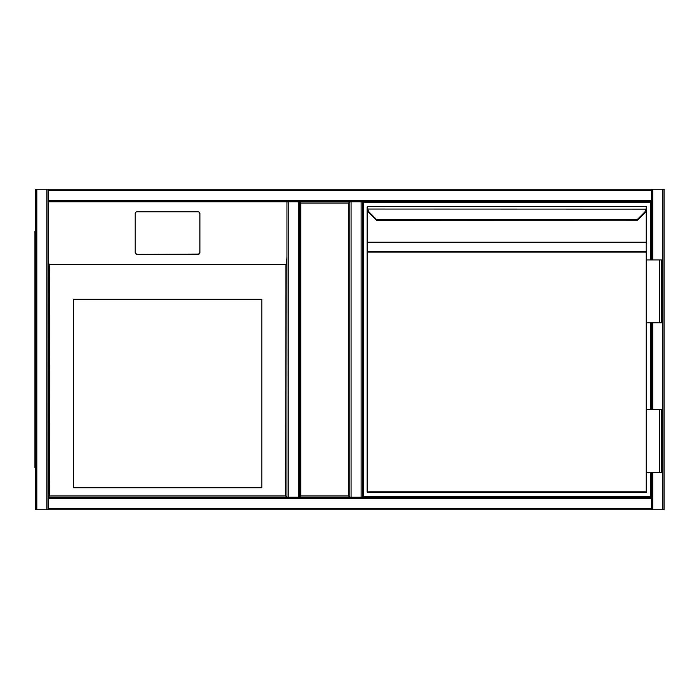 <?xml version="1.0" encoding="UTF-8"?>
<svg xmlns="http://www.w3.org/2000/svg" width="699" height="699" viewBox="0 0 699 699"><rect width="100%" height="100%" fill="white"/><g stroke="black" fill="none" stroke-linecap="round" stroke-linejoin="round"><path stroke-width="1.05" d="M664.05 190.495L664.05 508.505M288.224 189.237L664.05 189.237L664.05 509.763L48.144 509.763L48.144 508.505L651.477 508.505L651.477 509.763L288.224 509.763M299.539 497.19L299.539 201.81L349.815 201.81L349.815 497.19L299.539 497.19L300.797 495.932L348.556 495.932L349.815 497.19L298.281 497.19L299.539 497.19L299.539 201.81L300.797 203.068L300.797 495.932M348.556 495.932L348.556 203.068L349.815 201.81L288.224 201.81L288.224 497.19L298.281 497.19L298.281 201.81L299.539 201.81M48.144 190.495L48.144 189.237L651.477 189.237L651.477 190.495L48.144 190.495L48.144 201.81L286.966 201.81L48.144 201.81L48.144 498.448L48.144 497.19L286.966 497.19L48.144 497.19L48.144 256.28C48.205 260.771 48.563 263.532 49.218 264.563L49.402 495.932L285.708 495.932L286.966 497.19L288.224 497.19M651.477 508.505L651.477 498.448L48.144 498.448L48.144 508.505M651.477 497.19L651.477 472.367L651.477 497.19L361.13 497.19L362.388 497.19L362.388 201.81L362.388 497.19M651.477 201.81L361.13 201.81L651.477 201.81L651.477 259.941L651.477 190.495M651.477 189.237L286.966 189.237M285.708 495.932L285.9 264.563C286.555 263.532 286.913 260.771 286.966 256.28L286.966 497.19L286.966 201.81L288.224 201.81M651.477 409.518L651.477 322.789L651.477 409.518M664.05 509.763L664.05 189.237M351.073 201.81L349.815 201.81L349.815 497.19L361.13 497.19L361.13 201.81L351.073 201.81L351.073 497.19M286.966 509.763L35.579 509.763L35.579 189.237L48.144 189.237M48.144 201.81L48.144 256.28M35.579 189.237L35.579 509.763M73.29 487.762L261.837 487.762L261.837 299.224L73.29 299.224L73.29 487.762M199.923 252.496L199.923 213.658A1.887 1.861 0 0 0 198.035 211.797L137.074 211.797A1.887 1.861 180 0 0 135.195 213.658L135.195 252.496A1.887 1.861 0 0 0 137.074 254.366L198.035 254.366A1.887 1.861 0 0 0 199.923 252.496L199.923 252.19A1.887 1.861 0 0 1 198.035 254.06L137.074 254.366M135.195 252.496L135.195 213.964M286.966 201.81L286.966 256.28M135.195 252.19A1.887 1.861 0 0 0 137.074 254.06M48.144 497.19L49.402 495.932M35.579 190.495L35.579 508.505M34.95 231.352L35.579 231.352L34.95 231.352L34.95 467.648L35.579 467.648M650.542 472.367L650.542 496.246L363.323 496.246L363.323 202.754L650.542 202.754L650.542 259.941M650.542 322.789L650.542 409.518M376.813 220.377A0.629 0.629 0 0 1 376.368 220.194L368.941 212.767L376.342 220.168L376.787 219.722L376.813 220.377L637.497 220.194M646.767 252.094L646.138 252.094L646.138 242.597L367.726 242.597L367.726 252.094L367.097 252.094A0.629 0.446 -0 0 1 367.726 251.649L646.138 251.649A0.629 0.446 0 0 1 646.767 252.094L646.767 491.851A0.629 0.629 0 0 1 646.138 492.48L367.726 492.48L367.726 491.851L646.138 491.851L646.138 252.094L367.726 252.094L367.726 491.851L367.097 491.851L367.097 243.034L367.097 491.851A0.629 0.629 0 0 0 367.726 492.48A0.629 0.629 0 0 1 367.097 491.851M637.523 220.168L644.924 212.767L637.523 220.168L637.077 219.722L644.478 212.321A5.653 5.653 0 0 0 646.094 209.036L646.138 208.084L646.715 209.115L646.767 207.149A0.629 0.629 0 0 0 646.138 206.52L367.726 206.52L646.138 206.52A0.629 0.629 0 0 1 646.767 207.149A0.629 0.629 0 0 0 646.138 206.52L646.138 208.084M367.726 208.084L367.77 209.036L367.15 209.115L367.097 207.149A0.629 0.629 0 0 1 367.726 206.52A0.629 0.629 0 0 0 367.097 207.149A0.629 0.629 0 0 1 367.726 206.52L367.15 209.115A6.282 6.282 0 0 0 368.941 212.767A6.282 6.282 0 0 1 367.15 209.115A6.282 6.282 0 0 0 368.941 212.767A6.282 6.282 0 0 1 367.15 209.115M367.097 208.468L367.097 243.034A0.629 0.446 0 0 1 367.726 242.597L367.726 242.151L646.138 242.151L646.138 211.054M646.767 208.468L646.767 242.151L646.767 208.468M646.767 243.034L646.767 242.151L646.138 242.597A0.629 0.446 0 0 1 646.767 243.034M646.715 209.115A6.282 6.282 0 0 1 644.924 212.767A6.282 6.282 0 0 0 646.715 209.115L367.77 209.036A5.653 5.653 0 0 0 369.387 212.321L376.787 219.722L637.077 219.722M367.726 207.149L367.726 207.839M646.767 259.941L661.534 259.941L661.534 322.789L659.34 322.789L659.34 259.941M646.767 322.789L659.34 322.789M659.34 472.367L661.534 472.367L661.534 409.518L659.34 409.518L659.34 472.367L646.767 472.367M646.767 409.518L659.34 409.518M348.556 203.068L300.797 203.068M651.477 200.552L48.144 200.552M662.792 509.763L662.792 189.237M652.735 509.763L652.735 472.367M652.735 409.518L652.735 322.789M652.735 259.941L652.735 189.237M36.837 189.237L36.837 509.763M46.894 189.237L46.894 509.763M285.708 264.746L49.402 264.746M49.218 264.563L285.9 264.563M35.579 461.366L34.95 461.366M34.95 237.634L35.579 237.634M367.726 211.054L367.726 242.151L367.097 242.151M644.924 212.767L644.478 212.321M646.138 492.48L646.138 491.851L646.767 491.851M369.387 212.321L368.941 212.767"/></g></svg>
